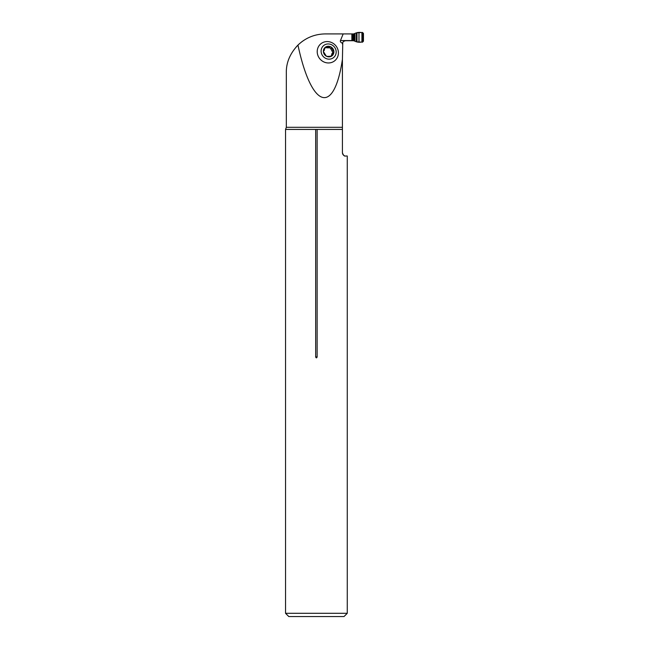 <?xml version="1.0" encoding="UTF-8"?>
<svg xmlns="http://www.w3.org/2000/svg" width="649" height="649" viewBox="0 0 649 649"><rect width="100%" height="100%" fill="white"/><g stroke="black" fill="none" stroke-linecap="round" stroke-linejoin="round"><path stroke-width="0.97" d="M317.231 52.269A10.96 10.327 -130.8 0 1 327.185 41.568A10.96 10.327 -130.8 0 1 338.397 52.269A10.96 10.327 -130.8 0 1 328.443 62.961A10.96 10.327 -130.8 0 1 317.231 52.269M344.716 40.871L345.666 40.725C343.84 41.025 342.786 41.852 342.51 43.207C340.757 42.55 340.068 41.666 340.457 40.562L343.175 33.91L325.263 33.91C314.708 34.081 305.598 37.804 297.956 45.089C311.569 108.675 333.992 115.887 342.421 59.384L342.769 42.51M342.51 43.207L342.421 43.97M303.261 40.725L301.753 41.812M301.72 41.836L299.148 43.97M296.455 46.647L299.108 44.002M342.421 59.384L342.421 152.758C343.362 155.379 344.441 156.466 345.666 156.003L347.264 156.003L347.264 613.305L285.544 613.305L285.544 129.427L315.674 129.427L315.674 356.95C316.16 358.159 316.647 358.159 317.134 356.95L317.134 129.427L342.421 129.427M297.956 45.089C289.998 53.486 286.12 62.734 286.323 72.85L286.323 127.309L342.421 127.309M345.666 40.725L351.872 40.725L351.863 33.91L343.175 33.91M342.461 153.261L342.891 154.43M343.143 154.795L343.654 155.298M343.816 155.419L344.587 155.817M315.674 129.427L317.134 129.427M347.264 613.305L344.019 616.55L288.789 616.55L285.544 613.305M325.441 47.174L323.389 51.547A5.443 5.127 -130.8 0 1 330.998 46.955A5.443 5.127 -130.8 0 1 331.542 56.147A5.443 5.127 -130.8 0 1 323.389 51.547L326.285 56.147L327.542 56.374M328.199 43.954A7.788 7.334 49.2 0 0 322.35 55.352A7.788 7.334 49.2 0 0 335.379 55.352A7.788 7.334 49.2 0 0 328.199 43.954M325.749 46.955L329.635 46.817M329.505 47.044L330.998 46.955L333.894 51.547L331.89 53.705L331.355 56.244M327.072 47.044L326.366 47.742L328.613 47.888L329.465 47.109M323.413 51.02L324.411 50.241L323.437 50.898M323.453 50.833L323.664 50.419M331.68 48.261L330.901 48.967L333.026 52.869M333.083 52.853L331.542 56.147L327.323 56.447M332.069 54.978L331.323 55.619M333.018 50.395L332.272 51.044M329.197 47.377L330.941 48.902M325.092 47.572L326.325 47.693M351.872 40.725L353.624 40.725A2.612 2.596 0 0 1 353.689 40.725L356.398 41.82L356.398 32.815L353.689 33.91A2.612 2.596 180 0 1 353.624 33.91L351.863 33.91M356.398 41.82L362.483 42.185L363.456 41.212L363.456 33.424L362.483 32.45L356.398 32.815M363.456 33.424L363.456 41.212C361.736 42.29 359.578 42.534 356.974 41.958L356.974 32.677C359.587 32.101 361.744 32.353 363.456 33.424M315.674 356.95L317.134 356.95M340.457 40.562L351.863 40.562M332.028 54.93L331.29 55.563M331.639 48.334L330.901 48.967M332.945 50.403L332.207 51.044M327.096 47.109L326.366 47.742M352.293 40.725L352.293 33.91M353.17 40.725L353.17 33.91M351.953 40.725L351.953 33.91M362.483 42.185L362.483 32.45M361.915 42.169L361.915 32.466M358.978 42.047L358.978 32.588M356.974 41.958L356.974 32.677M355.003 41.074L355.003 33.561M354.427 40.846L354.427 33.789M354.216 40.79L354.216 33.845M353.908 40.741L353.908 33.894M353.689 40.725L353.689 33.91M286.323 127.309L285.544 129.427"/></g></svg>
